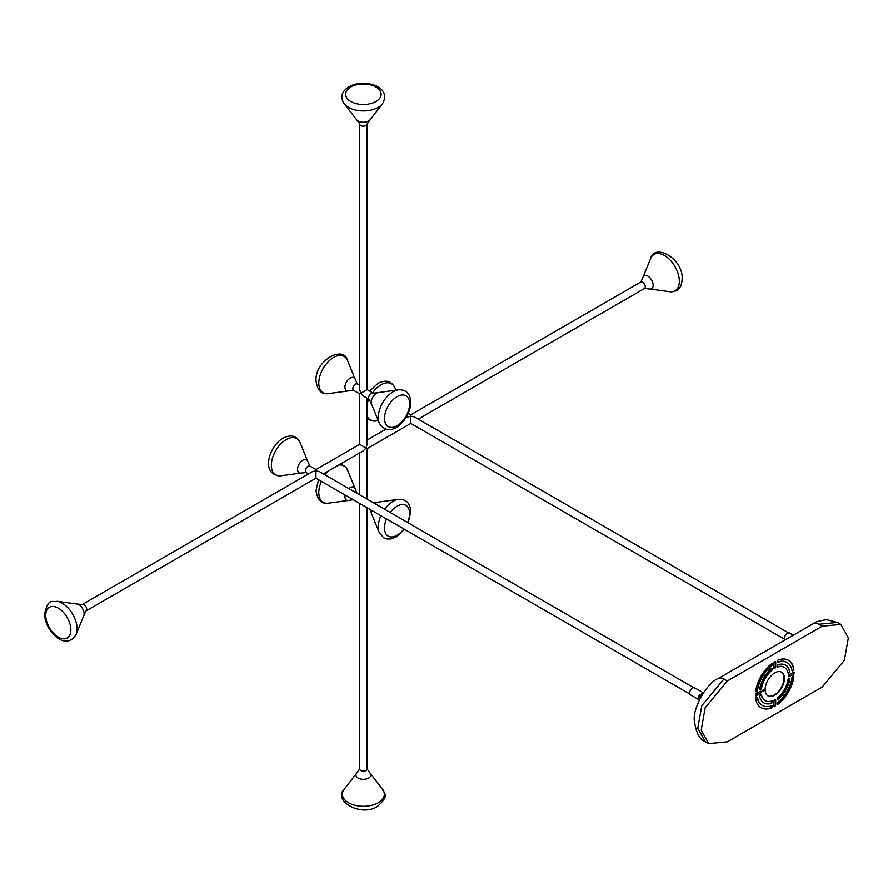 <?xml version="1.0" encoding="UTF-8"?>
<svg xmlns="http://www.w3.org/2000/svg" width="893" height="893" viewBox="0 0 893 893"><rect width="100%" height="100%" fill="white"/><g stroke="black" fill="none" stroke-linecap="round" stroke-linejoin="round"><path stroke-width="1.34" d="M702.501 694.207L699.498 696.886L700.034 698.471M702.411 694.341L699.732 696.92L700.101 698.337M699.498 699.532L699.052 695.926L703.137 693.214M699.331 699.855L698.471 695.703L703.338 692.923M702.947 692.577L694.564 687.744A4.097 2.366 120 0 0 690.088 690.858A4.097 2.366 120 0 0 690.468 694.843L698.851 699.677M793.263 635.202L789.412 632.981A4.097 2.366 120 0 0 784.947 636.106A4.097 2.366 120 0 0 785.092 639.924M367.101 499.109L367.101 448.654L410.802 423.427L410.802 416.082L414.519 416.964L789.233 633.304M640.794 282.032L642.971 277.221A7.457 4.298 -120 0 1 647.894 276.149A7.457 4.298 -120 0 1 653.073 284.119A7.457 4.298 -120 0 1 649.769 289.008L644.523 288.484A3.728 2.154 -120 0 0 645.293 286.776A3.728 2.154 -120 0 0 642.659 282.21A3.728 2.154 -120 0 0 640.794 282.032L410.802 414.821L410.802 416.082L405.98 417.6M367.101 448.654L366.007 448.018L367.101 444.346L367.101 398.189M323.4 473.882L363.373 450.798L366.007 448.018L359.645 444.346L359.645 393.891L367.101 389.582L373.341 393.244L378.398 392.552A7.457 4.298 -60 0 1 378.71 392.529M378.788 502.067A7.434 4.298 120 0 0 378.386 502.089A7.434 4.298 120 0 0 377.996 502.167A7.434 4.298 120 0 0 375.16 503.764A7.457 4.298 -60 0 1 376.511 502.77A7.457 4.298 -60 0 1 378.398 502.078A7.457 4.298 -60 0 1 378.71 502.056M367.101 507.715L367.101 768.985A3.728 2.154 0 0 1 366.007 770.514A3.728 2.154 0 0 1 360.739 770.514A3.728 2.154 0 0 1 359.645 768.985L356.575 773.282A7.457 4.298 0 0 0 358.104 778.082A7.457 4.298 0 0 0 367.603 778.584A7.457 4.298 0 0 0 370.171 773.282L382.539 789.256C383.097 793.397 390.743 794.29 377.795 806.2C360.884 817.776 332.319 800.34 344.207 789.256A20.986 12.122 0 0 0 353.315 804.839A20.986 12.122 0 0 0 378.219 802.774A20.986 12.122 0 0 0 382.539 789.256M357.088 493.382L355.157 488.661A7.457 4.298 120 0 0 350.235 487.589A7.457 4.298 120 0 0 348.862 488.583M309.904 466.09L307.728 461.279A7.457 4.298 120 0 0 301.845 460.866A7.457 4.298 120 0 0 297.536 469.338A7.457 4.298 120 0 0 300.93 473.067L306.176 472.542A3.728 2.154 120 0 1 305.406 470.834A3.728 2.154 120 0 1 307.036 467.084A3.728 2.154 120 0 1 309.904 466.09L315.943 469.573L315.943 470.834L312.226 471.727L82.223 604.516A3.728 2.154 60 0 1 84.087 604.695A3.728 2.154 60 0 1 86.721 609.26A3.728 2.154 60 0 1 85.951 610.968L315.943 478.179L315.943 470.834L319.672 471.727L694.386 688.068M76.664 603.969A7.457 4.298 60 0 1 76.977 603.992A7.457 4.298 60 0 1 78.852 604.684A7.457 4.298 60 0 1 83.775 615.779A7.457 4.298 60 0 1 83.641 616.07M373.14 393.076A3.728 2.154 -60 0 0 371.276 393.255A3.728 2.154 -60 0 0 368.842 396.548A3.728 2.154 -60 0 0 369.412 399.528L363.373 396.046L360.739 393.255L359.645 389.582L359.689 123.759L356.575 119.718A7.457 4.298 180 0 1 356.385 119.461M371.722 404.629A7.457 4.298 -60 0 1 371.588 404.339A7.457 4.298 -60 0 1 376.511 393.244A7.457 4.298 -60 0 1 378.398 392.552M358.104 121.002A7.457 4.298 180 0 1 356.575 119.718A7.434 4.298 0 0 0 356.843 120.019A7.434 4.298 0 0 0 363.663 122.252A7.434 4.298 0 0 0 370.16 119.718A7.457 4.298 180 0 1 358.104 121.002M353.606 390.397A3.728 2.154 120 0 1 353.036 387.417A3.728 2.154 120 0 1 355.47 384.135A3.728 2.154 120 0 1 357.334 383.945L355.157 379.134A7.457 4.298 120 0 0 350.235 378.063A7.457 4.298 120 0 0 345.044 386.033A7.457 4.298 120 0 0 348.348 390.922L353.405 390.23L359.645 393.891M378.788 392.54A7.434 4.298 120 0 0 378.386 392.574A7.434 4.298 120 0 0 377.996 392.641A7.434 4.298 120 0 0 372.649 397.441A7.434 4.298 120 0 0 371.6 404.328L379.246 423.025A20.986 12.122 -60 0 1 378.275 417.477A20.986 12.122 -60 0 1 397.296 390.051A20.986 12.122 -60 0 1 398.412 389.839L378.386 392.574M345.144 495.035A7.457 4.298 120 0 0 348.348 500.448L353.248 499.723M371.722 514.145A7.457 4.298 -60 0 1 371.588 513.866A7.457 4.298 -60 0 1 371.421 510.216A7.434 4.298 120 0 0 371.6 513.855L379.246 532.552A20.986 12.122 -60 0 1 378.275 527.004A20.986 12.122 -60 0 1 380.92 515.696M370.361 119.461A7.457 4.298 180 0 1 370.171 119.718L382.539 103.744A20.986 12.122 180 0 1 378.219 107.361A20.986 12.122 180 0 1 344.955 104.604A20.986 12.122 180 0 1 344.207 103.744L356.586 119.718A7.434 4.298 0 0 1 356.352 119.383M359.645 768.985L359.645 503.418L353.606 499.924A3.728 2.154 120 0 1 353.572 499.901M369.378 509.032A3.728 2.154 -60 0 0 369.412 509.055L363.306 505.527M82.223 604.516L76.977 603.992A7.434 4.298 60 0 1 80.337 605.8A7.434 4.298 60 0 1 83.763 615.768L76.117 634.465A20.986 12.122 60 0 0 77.099 628.918A20.986 12.122 60 0 0 66.439 606.314A20.986 12.122 60 0 0 56.962 601.279C53.089 602.875 48.49 596.68 44.65 613.859C44.237 629.554 65.144 652.571 76.117 634.465M837.455 622.421L826.728 619.686C819.327 620.735 814.818 622.075 813.199 623.694L718.352 678.457A11.174 6.452 60 0 1 723.933 679.004L727.349 680.979L822.196 626.216L840.86 624.397L837.455 622.421L818.792 624.252L822.196 626.216M727.349 680.979L705.18 707.758L701.195 730.184L708.685 743.646L727.349 741.826L822.196 687.063L844.365 660.284L848.35 637.859L840.86 624.397M763.135 691.562A1.016 0.58 120 0 0 763.135 689.909A1.016 0.58 120 0 0 763.135 691.562M792.002 677.687A24.758 14.299 -60 0 1 777.903 702.11A1.317 0.759 -60 0 0 778.238 704.041A27.404 15.817 -60 0 0 793.844 677.006A1.317 0.759 -60 0 0 792.002 677.687M775.704 700.212L775.704 704.778A1.317 0.759 120 0 1 773.84 705.861L773.84 701.295A1.317 0.759 120 0 1 775.704 700.212L775.291 699.978A1.317 0.759 -60 0 0 775.191 699.554M771.697 701.05A19.177 11.073 -60 0 1 765.189 700.625A19.177 11.073 -60 0 1 761.573 695.2A1.317 0.759 -60 0 0 759.753 696.741A21.812 12.591 -60 0 0 763.872 702.914A21.812 12.591 -60 0 0 771.273 703.394A1.317 0.759 -60 0 0 771.697 701.05M771.652 705.716A24.758 14.299 -60 0 1 762.399 705.47A24.758 14.299 -60 0 1 757.543 697.578A1.317 0.759 -60 0 0 755.712 699.018A27.404 15.817 -60 0 0 761.07 707.747A27.404 15.817 -60 0 0 771.318 708.037A1.317 0.759 -60 0 0 771.652 705.716M774.778 661.646A1.317 0.759 120 0 0 773.84 663.265L773.84 667.83A1.317 0.759 120 0 0 775.704 666.747L775.704 662.182A1.317 0.759 120 0 0 774.778 661.646M761.573 688.09A19.177 11.073 -60 0 1 771.697 670.554A1.317 0.759 -60 0 0 771.273 668.701A21.812 12.591 -60 0 0 759.753 688.648A1.317 0.759 -60 0 0 761.573 688.09L761.16 687.844A19.177 11.073 -60 0 1 771.284 670.319L771.697 670.554M757.543 690.356A24.758 14.299 -60 0 1 771.652 665.932A1.317 0.759 -60 0 0 771.318 664.001A27.404 15.817 -60 0 0 755.712 691.037A1.317 0.759 -60 0 0 757.543 690.356L757.13 690.122A24.758 14.299 -60 0 1 771.228 665.698L771.652 665.932M760.289 693.459L756.338 695.747A1.317 0.759 120 0 1 756.338 693.593L760.289 691.316A1.317 0.759 120 0 1 760.289 693.459L759.865 693.225A1.317 0.759 -60 0 0 760.702 691.182M777.903 662.327A24.758 14.299 -60 0 1 787.157 662.573A24.758 14.299 -60 0 1 792.002 670.464A1.317 0.759 -60 0 0 793.844 669.024A27.404 15.817 -60 0 0 788.474 660.295A27.404 15.817 -60 0 0 778.238 660.005A1.317 0.759 -60 0 0 777.903 662.327L777.49 662.081A1.317 0.759 -60 0 1 777.234 662.126M777.859 666.993A19.177 11.073 -60 0 1 784.367 667.417A19.177 11.073 -60 0 1 787.983 672.842A1.317 0.759 -60 0 0 789.792 671.302A21.812 12.591 -60 0 0 785.684 665.129A21.812 12.591 -60 0 0 778.283 664.649A1.317 0.759 -60 0 0 777.859 666.993L777.446 666.758A1.317 0.759 -60 0 1 777.234 666.792M789.267 674.583L793.218 672.295A1.317 0.759 120 0 1 793.218 674.449L789.267 676.727A1.317 0.759 120 0 1 789.267 674.583M787.983 679.953A19.177 11.073 -60 0 1 777.859 697.489A1.317 0.759 -60 0 0 778.283 699.342A21.812 12.591 -60 0 0 789.792 679.394A1.317 0.759 -60 0 0 787.983 679.953M774.778 695.156A13.641 7.881 -60 0 1 767.958 695.837A13.641 7.881 -60 0 1 765.859 684.909A13.641 7.881 -60 0 1 774.778 672.887A13.641 7.881 -60 0 1 781.598 672.206A13.641 7.881 -60 0 1 783.686 683.134A13.641 7.881 -60 0 1 774.778 695.156M763.392 689.82A1.016 0.58 -60 0 1 762.466 691.416M781.386 672.094A13.641 7.881 -60 0 1 783.217 683.089A13.641 7.881 -60 0 1 774.365 694.921A13.641 7.881 -60 0 1 767.746 695.714M793.341 676.146A1.317 0.759 -60 0 1 793.419 676.771A27.404 15.817 -60 0 1 777.825 703.796A1.317 0.759 -60 0 1 777.234 704.041M773.941 706.285A1.317 0.759 -60 0 0 775.291 704.544L775.291 699.978M771.898 701.016A1.317 0.759 -60 0 1 770.86 703.148A21.812 12.591 -60 0 1 763.66 702.791M764.977 700.503A19.177 11.073 -60 0 1 764.776 700.391A19.177 11.073 -60 0 1 761.16 694.966M771.898 705.671A1.317 0.759 -60 0 1 770.905 707.792A27.404 15.817 -60 0 1 760.869 707.624M762.187 705.347A24.758 14.299 -60 0 1 761.975 705.224A24.758 14.299 -60 0 1 757.13 697.344M775.191 661.523A1.317 0.759 -60 0 1 775.291 661.947L775.291 666.513A1.317 0.759 -60 0 1 773.941 668.254M771.898 668.422A1.317 0.759 -60 0 1 771.284 670.319M761.16 687.844A1.317 0.759 -60 0 1 759.831 689.329M771.898 663.767A1.317 0.759 -60 0 1 771.228 665.698M757.13 690.122A1.317 0.759 -60 0 1 755.791 691.662M755.5 695.636A1.317 0.759 -60 0 0 755.913 695.502L759.865 693.225M788.262 660.173A27.404 15.817 -60 0 1 793.419 668.779A1.317 0.759 -60 0 1 792.091 670.71M777.49 662.081A24.758 14.299 -60 0 1 786.744 662.338A24.758 14.299 -60 0 1 786.945 662.461M785.472 665.017A21.812 12.591 -60 0 1 789.379 671.067A1.317 0.759 -60 0 1 788.05 673.032M777.446 666.758A19.177 11.073 -60 0 1 783.942 667.171A19.177 11.073 -60 0 1 784.154 667.294M793.631 672.172A1.317 0.759 -60 0 1 792.805 674.215L788.854 676.492A1.317 0.759 -60 0 1 788.43 676.615M789.3 678.468A1.317 0.759 -60 0 1 789.379 679.16A21.812 12.591 -60 0 1 777.87 699.096A1.317 0.759 -60 0 1 777.234 699.375M367.101 389.582L367.101 124.015A3.728 2.154 180 0 1 366.007 125.533A3.728 2.154 180 0 1 360.739 125.533A3.728 2.154 180 0 1 359.645 124.015M384.503 418.437A17.76 10.258 120 0 0 397.061 425.693A17.76 10.258 120 0 0 409.63 403.937A17.76 10.258 120 0 0 397.061 396.682A17.76 10.258 120 0 0 384.503 418.437M347.5 360.448A20.986 12.122 120 0 0 329.45 360.538A20.986 12.122 120 0 0 318.79 383.13A20.986 12.122 120 0 0 328.334 393.634C321.536 394.695 317.439 390.509 316.033 381.054C314.459 360.627 343.85 344.598 347.5 360.448L355.146 379.145M395.889 390.185L394.918 387.83A20.986 12.122 120 0 0 381.054 384.816A20.986 12.122 120 0 0 372.593 392.764M368.865 399.216A20.986 12.122 120 0 0 367.101 404.183M367.101 415.837A20.986 12.122 120 0 0 375.763 421.016L368.954 419.777L367.101 418.37M300.07 442.593A20.986 12.122 120 0 0 286.206 439.568A20.986 12.122 120 0 0 271.963 469.763A20.986 12.122 120 0 0 280.915 475.779C259.74 475.333 269.228 445.707 283.025 438.217C290.839 434.143 296.521 435.605 300.07 442.593L307.717 461.29M355.146 488.672L347.5 469.975A20.986 12.122 120 0 0 338.67 465.063M328.591 470.89A20.986 12.122 120 0 0 325.164 474.897M321.435 481.349A20.986 12.122 120 0 0 318.79 492.657A20.986 12.122 120 0 0 328.334 503.161C321.536 504.221 317.439 500.035 316.033 490.581L318.522 479.664M384.649 509.244A20.986 12.122 -60 0 1 397.296 499.578A20.986 12.122 -60 0 1 398.412 499.366L373.341 502.77M386.524 518.922A17.76 10.258 120 0 0 384.503 527.964A17.76 10.258 120 0 0 391.067 536.916A17.76 10.258 120 0 0 403.882 528.957M407.61 522.505A17.76 10.258 120 0 0 409.63 513.464A17.76 10.258 120 0 0 403.067 504.512A17.76 10.258 120 0 0 390.241 512.47M375.931 101.489A17.76 10.258 0 0 0 375.931 86.978A17.76 10.258 0 0 0 350.815 86.978A17.76 10.258 0 0 0 350.815 101.489A17.76 10.258 0 0 0 375.931 101.489M660.307 253.791A20.986 12.122 -120 0 0 650.629 258.535C654.279 242.684 683.67 258.702 682.096 279.141C681.716 287.948 677.62 292.134 669.783 291.721A20.986 12.122 -120 0 0 679.339 281.217A20.986 12.122 -120 0 0 660.307 253.791M70.86 629.878A17.76 10.258 -120 0 0 58.302 608.133A17.76 10.258 -120 0 0 45.744 615.377A17.76 10.258 -120 0 0 58.302 637.133A17.76 10.258 -120 0 0 70.86 629.878M813.199 623.694A11.174 6.452 60 0 1 818.792 624.252M723.933 679.004L701.775 705.783L697.79 728.219L705.28 741.681C699.621 739.772 695.971 732.695 694.319 720.461C692.789 707.714 707.211 682.364 718.352 678.457M408.224 413.336L410.802 414.821M357.334 383.945L359.645 385.285M398.412 389.839C406.237 389.426 410.345 393.612 410.713 402.419C411.126 418.114 390.219 441.131 379.246 423.025M369.412 399.528L371.588 404.339M348.359 390.911L328.334 393.634M394.918 387.83C391.368 380.842 385.687 379.38 377.873 383.454L369.669 391.067M378.286 420.67L375.763 421.016M300.93 473.044L280.915 475.779M347.5 469.975L346.194 467.586L340.869 463.791M348.359 500.426L328.334 503.161M398.412 499.366C406.237 498.953 410.345 503.139 410.713 511.946L408.224 522.851M404.496 529.315L396.604 536.738L390.9 538.948L386.97 538.981L383.722 537.82L379.246 532.552M369.769 509.256L371.588 513.866M344.207 103.744C339.932 97.17 341.517 91.521 348.951 86.8C362.335 78.595 392.73 85.192 382.539 103.744M367.101 124.015L370.171 119.718M356.586 773.282L344.207 789.256M367.101 768.985L370.171 773.282M642.982 277.232L650.629 258.535M649.769 288.986L669.783 291.721M385.876 429.209L367.101 440.048M359.645 494.811L359.645 452.952M315.943 469.573L359.645 444.346M410.802 423.427L785.505 639.756M644.523 288.484L418.248 419.118M306.176 472.542L308.498 473.882M315.943 478.179L690.657 694.52M76.977 604.014L56.962 601.279M85.951 610.968L83.775 615.779M708.685 743.646L705.28 741.681"/></g></svg>
